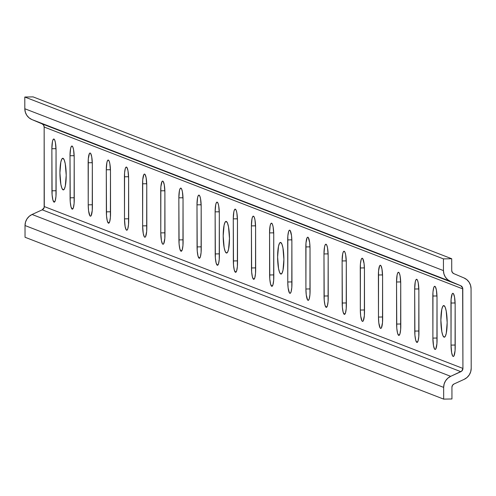 <?xml version="1.0" encoding="UTF-8"?>
<svg xmlns="http://www.w3.org/2000/svg" width="496" height="496" viewBox="0 0 496 496"><rect width="100%" height="100%" fill="white"/><g stroke="black" fill="none" stroke-linecap="round" stroke-linejoin="round"><path stroke-width="0.74" d="M63.091 189.863A15.822 3.131 89 0 1 59.929 173.507A15.822 3.131 89 0 1 62.781 158.267A15.822 3.131 89 0 1 63.035 158.311L61.839 159.049L60.822 162.074L59.923 172.875L60.859 184.382L61.888 188.195L63.091 189.863L64.288 189.125L65.305 186.099L66.204 175.299L65.261 163.792L64.238 159.979L63.035 158.311A15.822 3.131 89 0 1 66.197 174.666A15.822 3.131 89 0 1 63.339 189.912A15.822 3.131 89 0 1 63.091 189.863L63.593 189.856L63.091 189.863M226.356 252.985A15.822 3.131 89 0 1 223.194 236.629A15.822 3.131 89 0 1 226.052 221.39A15.822 3.131 89 0 1 226.3 221.433L225.103 222.171L224.093 225.196L223.188 235.997L224.13 247.51L225.153 251.323L226.356 252.985L227.559 252.253L228.569 249.228L229.468 238.427L228.532 226.914L227.509 223.101L226.3 221.433A15.822 3.131 89 0 1 229.468 237.789A15.822 3.131 89 0 1 226.61 253.034A15.822 3.131 89 0 1 226.356 252.985L226.858 252.979L226.356 252.985M280.779 274.028A15.822 3.131 89 0 1 277.617 257.672A15.822 3.131 89 0 1 280.476 242.432A15.822 3.131 89 0 1 280.724 242.476L279.527 243.214L278.51 246.239L277.611 257.04L278.554 268.553L279.577 272.366L280.779 274.028L281.982 273.29L282.993 270.264L283.892 259.47L282.956 247.957L281.926 244.144L280.724 242.476A15.822 3.131 89 0 1 283.886 258.831A15.822 3.131 89 0 1 281.034 274.077A15.822 3.131 89 0 1 280.779 274.028L281.282 274.021L280.779 274.028M444.05 337.156A15.822 3.131 89 0 1 440.882 320.8A15.822 3.131 89 0 1 443.74 305.555A15.822 3.131 89 0 1 443.994 305.604L442.792 306.336L441.781 309.361L440.882 320.162L441.818 331.675L442.841 335.488L444.05 337.156L445.247 336.418L446.257 333.393L447.163 322.592L446.22 311.079L445.197 307.266L443.994 305.604A15.822 3.131 89 0 1 447.156 321.96A15.822 3.131 89 0 1 444.298 337.199A15.822 3.131 89 0 1 444.05 337.156L444.546 337.144L444.05 337.156M53.94 139.029A10.552 2.083 89 0 1 56.048 150.356L55.422 142.681L54.74 140.139L53.94 139.029L53.14 139.519L52.464 141.534L51.863 148.738L52.105 194.891L52.88 199.913L54.045 202.132L55.205 200.812L55.967 196.385L56.048 150.356L56.122 192.423A10.552 2.083 89 0 1 54.213 202.163A10.552 2.083 89 0 1 51.937 190.805L56.116 190.731L51.937 190.805L51.863 148.738L56.017 148.664L51.863 148.738A10.552 2.083 89 0 1 53.766 138.998A10.552 2.083 89 0 1 53.94 139.029M72.075 146.041A10.552 2.083 89 0 1 74.189 157.368L73.563 149.693L72.881 147.151L72.075 146.041L71.281 146.531L70.606 148.552L70.004 155.75L70.246 201.903L71.021 206.925L72.187 209.145L73.346 207.824L74.109 203.403L74.189 157.368L74.264 199.435A10.552 2.083 89 0 1 72.354 209.176A10.552 2.083 89 0 1 70.079 197.817L74.257 197.743L70.079 197.817L70.004 155.75L74.158 155.676L70.004 155.75A10.552 2.083 89 0 1 71.908 146.01A10.552 2.083 89 0 1 72.075 146.041M90.216 153.053A10.552 2.083 89 0 1 92.33 164.381L91.704 156.711L90.625 153.419L90.216 153.053L89.416 153.549L88.294 158.801L88.22 204.836L88.579 210.812L89.919 215.797L90.328 216.163L91.128 215.667L92.25 210.416L92.33 164.381L92.405 206.454A10.552 2.083 89 0 1 90.495 216.194A10.552 2.083 89 0 1 88.22 204.836L92.399 204.761L88.22 204.836L88.145 162.762L92.299 162.688L88.145 162.762A10.552 2.083 89 0 1 90.049 153.022A10.552 2.083 89 0 1 90.216 153.053M108.357 160.072A10.552 2.083 89 0 1 110.472 171.399L109.845 163.723L109.163 161.181L108.357 160.072L107.558 160.561L106.888 162.576L106.287 169.781L106.522 215.934L107.303 220.949L108.469 223.175L109.628 221.848L110.391 217.428L110.472 171.399L110.546 213.466A10.552 2.083 89 0 1 108.636 223.206A10.552 2.083 89 0 1 106.361 211.848L110.54 211.773L106.361 211.848L106.287 169.781L110.441 169.706L106.287 169.781A10.552 2.083 89 0 1 108.19 160.041A10.552 2.083 89 0 1 108.357 160.072M126.499 167.084A10.552 2.083 89 0 1 128.613 178.411L127.987 170.736L126.908 167.443L126.089 167.127L125.339 168.404L124.577 172.831L124.496 218.86L125.122 226.536L126.201 229.828L127.019 230.144L127.77 228.867L128.532 224.44L128.613 178.411L128.687 220.478A10.552 2.083 89 0 1 126.778 230.218A10.552 2.083 89 0 1 124.496 218.86L128.681 218.786L124.496 218.86L124.428 176.793L128.582 176.719L124.428 176.793A10.552 2.083 89 0 1 126.331 167.053A10.552 2.083 89 0 1 126.499 167.084M144.64 174.096A10.552 2.083 89 0 1 146.754 185.423L146.128 177.748L145.049 174.456L144.231 174.139L143.84 174.586L142.718 179.843L142.637 225.872L143.263 233.548L144.342 236.84L145.161 237.156L145.551 236.71L146.673 231.458L146.754 185.423L146.828 227.49A10.552 2.083 89 0 1 144.919 237.231A10.552 2.083 89 0 1 142.637 225.872L146.822 225.804L142.637 225.872L142.569 183.805L146.723 183.731L142.569 183.805A10.552 2.083 89 0 1 144.472 174.065A10.552 2.083 89 0 1 144.64 174.096M162.781 181.114A10.552 2.083 89 0 1 164.895 192.436L164.269 184.766L163.19 181.474L162.372 181.158L161.981 181.604L160.859 186.856L160.778 232.891L161.405 240.56L162.483 243.852L162.893 244.218L163.692 243.722L164.815 238.471L164.895 192.436L164.97 234.509A10.552 2.083 89 0 1 163.06 244.249A10.552 2.083 89 0 1 160.778 232.891L164.963 232.816L160.778 232.891L160.71 190.817L164.864 190.743L160.71 190.817A10.552 2.083 89 0 1 162.614 181.077A10.552 2.083 89 0 1 162.781 181.114M180.922 188.127A10.552 2.083 89 0 1 183.036 199.454L182.41 191.778L181.728 189.236L180.922 188.127L180.122 188.616L179.447 190.631L178.845 197.836L179.087 243.989L179.868 249.004L181.034 251.23L182.193 249.903L182.956 245.483L183.036 199.454L183.111 241.521A10.552 2.083 89 0 1 181.201 251.261A10.552 2.083 89 0 1 178.92 239.903L183.105 239.828L178.92 239.903L178.845 197.836L183.005 197.761L178.845 197.836A10.552 2.083 89 0 1 180.755 188.096A10.552 2.083 89 0 1 180.922 188.127M199.063 195.139A10.552 2.083 89 0 1 201.178 206.466L200.551 198.791L199.863 196.249L199.063 195.139L198.264 195.629L197.588 197.65L196.986 204.848L197.228 251.001L198.009 256.023L199.175 258.242L200.334 256.922L201.097 252.495L201.178 206.466L201.246 248.533A10.552 2.083 89 0 1 199.342 258.273A10.552 2.083 89 0 1 197.061 246.915L201.246 246.841L197.061 246.915L196.986 204.848L201.147 204.774L196.986 204.848A10.552 2.083 89 0 1 198.896 195.108A10.552 2.083 89 0 1 199.063 195.139M217.205 202.151A10.552 2.083 89 0 1 219.319 213.478L218.693 205.803L218.004 203.261L217.205 202.151L216.405 202.641L215.729 204.662L215.128 211.86L215.369 258.019L216.151 263.035L217.316 265.255L218.476 263.934L219.238 259.513L219.319 213.478L219.387 255.552A10.552 2.083 89 0 1 217.484 265.286A10.552 2.083 89 0 1 215.202 253.927L219.387 253.859L215.202 253.927L215.128 211.86L219.288 211.786L215.128 211.86A10.552 2.083 89 0 1 217.037 202.12A10.552 2.083 89 0 1 217.205 202.151M235.346 209.169A10.552 2.083 89 0 1 237.46 220.491L236.834 212.821L236.146 210.279L235.346 209.169L234.546 209.659L233.87 211.674L233.269 218.872L233.511 265.031L234.292 270.047L235.457 272.273L236.617 270.946L237.379 266.526L237.46 220.491L237.528 262.564A10.552 2.083 89 0 1 235.625 272.304A10.552 2.083 89 0 1 233.343 260.946L237.528 260.871L233.343 260.946L233.269 218.872L237.429 218.804L233.269 218.872A10.552 2.083 89 0 1 235.178 209.138A10.552 2.083 89 0 1 235.346 209.169M253.487 216.182A10.552 2.083 89 0 1 255.595 227.509L254.969 219.833L254.287 217.291L253.487 216.182L252.687 216.671L252.011 218.686L251.41 225.891L251.652 272.044L252.433 277.059L253.599 279.285L254.758 277.958L255.521 273.538L255.595 227.509L255.669 269.576A10.552 2.083 89 0 1 253.766 279.316A10.552 2.083 89 0 1 251.484 267.958L255.669 267.883L251.484 267.958L251.41 225.891L255.57 225.816L251.41 225.891A10.552 2.083 89 0 1 253.32 216.151A10.552 2.083 89 0 1 253.487 216.182M271.628 223.194A10.552 2.083 89 0 1 273.736 234.521L273.11 226.846L272.428 224.304L271.628 223.194L270.828 223.684L270.153 225.705L269.551 232.903L269.793 279.056L270.574 284.078L271.74 286.297L272.899 284.977L273.662 280.556L273.736 234.521L273.811 276.588A10.552 2.083 89 0 1 271.907 286.328A10.552 2.083 89 0 1 269.626 274.97L273.811 274.896L269.626 274.97L269.551 232.903L273.711 232.829L269.551 232.903A10.552 2.083 89 0 1 271.461 223.163A10.552 2.083 89 0 1 271.628 223.194M289.769 230.206A10.552 2.083 89 0 1 291.877 241.533L291.518 235.557L290.179 230.566L289.36 230.249L288.61 231.533L287.847 235.953L287.767 281.988L288.126 287.965L289.472 292.95L290.284 293.266L291.04 291.989L291.803 287.568L291.877 241.533L291.952 283.607A10.552 2.083 89 0 1 290.048 293.341A10.552 2.083 89 0 1 287.767 281.988L291.952 281.914L287.767 281.988L287.692 239.915L291.853 239.841L287.692 239.915A10.552 2.083 89 0 1 289.602 230.175A10.552 2.083 89 0 1 289.769 230.206M307.911 237.224A10.552 2.083 89 0 1 310.019 248.546L309.659 242.569L308.32 237.584L307.501 237.268L307.111 237.714L305.989 242.966L305.908 289.001L306.268 294.977L307.613 299.968L308.425 300.285L309.182 299.001L309.944 294.581L310.019 248.546L310.093 290.619A10.552 2.083 89 0 1 308.19 300.359A10.552 2.083 89 0 1 305.908 289.001L310.093 288.926L305.908 289.001L305.834 246.927L309.988 246.859L305.834 246.927A10.552 2.083 89 0 1 307.743 237.193A10.552 2.083 89 0 1 307.911 237.224M326.052 244.237A10.552 2.083 89 0 1 328.16 255.564L327.534 247.888L326.852 245.346L326.052 244.237L325.252 244.726L324.576 246.741L323.975 253.946L324.217 300.099L324.992 305.114L326.157 307.34L327.317 306.02L328.079 301.593L328.16 255.564L328.234 297.631A10.552 2.083 89 0 1 326.325 307.371A10.552 2.083 89 0 1 324.049 296.013L328.234 295.938L324.049 296.013L323.975 253.946L328.129 253.871L323.975 253.946A10.552 2.083 89 0 1 325.884 244.206A10.552 2.083 89 0 1 326.052 244.237M344.193 251.249A10.552 2.083 89 0 1 346.301 262.576L345.675 254.901L344.993 252.359L344.193 251.249L343.393 251.739L342.717 253.76L342.116 260.958L342.358 307.111L343.133 312.133L344.298 314.352L345.458 313.032L346.22 308.611L346.301 262.576L346.375 304.643A10.552 2.083 89 0 1 344.466 314.383A10.552 2.083 89 0 1 342.19 303.025L346.369 302.951L342.19 303.025L342.116 260.958L346.27 260.884L342.116 260.958A10.552 2.083 89 0 1 344.019 251.218A10.552 2.083 89 0 1 344.193 251.249M362.334 258.261A10.552 2.083 89 0 1 364.442 269.588L364.083 263.612L362.737 258.621L361.925 258.311L361.169 259.588L360.406 264.008L360.332 310.043L360.691 316.02L362.03 321.005L362.849 321.321L363.239 320.875L364.362 315.623L364.442 269.588L364.517 311.662A10.552 2.083 89 0 1 362.607 321.396A10.552 2.083 89 0 1 360.332 310.043L364.51 309.969L360.332 310.043L360.257 267.97L364.411 267.896L360.257 267.97A10.552 2.083 89 0 1 362.161 258.23A10.552 2.083 89 0 1 362.334 258.261M380.469 265.279A10.552 2.083 89 0 1 382.583 276.607L381.957 268.931L380.878 265.639L380.066 265.323L379.669 265.769L378.547 271.021L378.473 317.056L378.832 323.032L380.172 328.023L380.99 328.34L381.381 327.893L382.503 322.636L382.583 276.607L382.658 318.674A10.552 2.083 89 0 1 380.748 328.414A10.552 2.083 89 0 1 378.473 317.056L382.652 316.981L378.473 317.056L378.398 274.982L382.552 274.914L378.398 274.982A10.552 2.083 89 0 1 380.302 265.248A10.552 2.083 89 0 1 380.469 265.279M398.61 272.292A10.552 2.083 89 0 1 400.725 283.619L400.098 275.943L399.416 273.401L398.61 272.292L397.811 272.781L397.141 274.796L396.54 282.001L396.775 328.154L397.556 333.176L398.722 335.395L399.881 334.075L400.644 329.648L400.725 283.619L400.799 325.686A10.552 2.083 89 0 1 398.889 335.426A10.552 2.083 89 0 1 396.614 324.068L400.793 323.993L396.614 324.068L396.54 282.001L400.694 281.926L396.54 282.001A10.552 2.083 89 0 1 398.443 272.261A10.552 2.083 89 0 1 398.61 272.292M416.752 279.304A10.552 2.083 89 0 1 418.866 290.631L418.24 282.956L417.558 280.414L416.752 279.304L415.952 279.794L415.276 281.815L414.681 289.013L414.916 335.166L415.698 340.188L416.863 342.407L418.023 341.087L418.785 336.666L418.866 290.631L418.94 332.698A10.552 2.083 89 0 1 417.031 342.438A10.552 2.083 89 0 1 414.755 331.08L418.934 331.006L414.755 331.08L414.681 289.013L418.835 288.939L414.681 289.013A10.552 2.083 89 0 1 416.584 279.273A10.552 2.083 89 0 1 416.752 279.304M434.893 286.316A10.552 2.083 89 0 1 437.007 297.643L436.381 289.974L435.302 286.676L434.484 286.366L433.733 287.643L432.971 292.063L432.89 338.098L433.516 345.768L434.595 349.06L435.414 349.376L435.804 348.93L436.926 343.678L437.007 297.643L437.081 339.717A10.552 2.083 89 0 1 435.172 349.451A10.552 2.083 89 0 1 432.89 338.098L432.822 296.025A10.552 2.083 89 0 1 434.725 286.285A10.552 2.083 89 0 1 434.893 286.316M453.034 293.334A10.552 2.083 89 0 1 455.148 304.662L454.522 296.986L453.443 293.694L452.625 293.378L452.234 293.824L451.112 299.076L451.031 345.111L451.658 352.786L452.736 356.078L453.555 356.395L453.945 355.948L455.068 350.691L455.148 304.662L455.223 346.729A10.552 2.083 89 0 1 453.313 356.469A10.552 2.083 89 0 1 451.031 345.111L450.963 303.037A10.552 2.083 89 0 1 452.867 293.303A10.552 2.083 89 0 1 453.034 293.334M25.042 237.262L443.678 399.119L451.949 398.97L451.93 387.252A3.515 3.435 -68.9 0 1 454.001 383.997L464.157 379.347L454.001 383.997L452.495 385.318L451.93 387.252L451.949 398.97L443.678 399.119L25.042 237.262L25.023 225.537L443.66 387.395A11.954 11.681 -68.9 0 1 450.703 376.334L32.073 214.477L42.222 209.827A3.515 3.435 111.1 0 0 44.293 206.572L44.156 127.038A3.515 3.435 111.1 0 0 42.073 123.857L31.905 119.561L450.535 281.418A11.954 11.681 -68.9 0 1 443.455 270.605L24.819 108.748L24.8 97.03L33.071 96.881L451.707 258.738L33.071 96.881L24.8 97.03L443.436 258.887L24.8 97.03L24.819 108.748A11.954 11.681 111.1 0 0 31.905 119.561L450.535 281.418L460.703 285.715L42.073 123.857L460.703 285.715A3.515 3.435 -68.9 0 1 462.787 288.895L44.156 127.038L462.787 288.895L462.929 368.429L44.293 206.572L462.929 368.429A3.515 3.435 -68.9 0 1 460.858 371.684L42.222 209.827L460.858 371.684L450.703 376.334L32.073 214.477A11.954 11.681 111.1 0 0 25.023 225.537L443.66 387.395L443.678 399.119L443.66 387.395L444.143 383.972L445.569 380.816L447.82 378.2L450.703 376.334L461.702 371.132L462.929 368.429L462.644 287.891L460.703 285.715L450.535 281.418L447.646 279.657L445.389 277.115L443.951 274.015L443.455 270.605L24.819 108.748L25.321 112.158L26.753 115.258L29.016 117.8L31.905 119.561L42.073 123.857L43.586 125.122L44.156 127.038L44.15 207.576L42.222 209.827L32.073 214.477L29.183 216.343L26.939 218.959L25.507 222.115L25.023 225.537L25.042 237.262M471.2 368.28A11.954 11.681 -68.9 0 1 464.157 379.347L467.04 377.481L469.29 374.858L470.716 371.702L471.2 368.28L471.064 288.746L471.2 368.28M463.977 277.934A11.954 11.681 -68.9 0 1 471.064 288.746L470.561 285.343L469.123 282.236L466.866 279.701L463.977 277.934L453.809 273.643A3.515 3.435 -68.9 0 1 451.726 270.463L451.707 258.738L443.436 258.887L443.455 270.605L443.436 258.887L451.707 258.738L451.726 270.463L452.296 272.372L453.809 273.643L463.977 277.934M455.117 302.969L450.963 303.037L455.117 302.969M455.216 345.036L451.031 345.111L455.216 345.036M436.976 295.951L432.822 296.025L436.976 295.951M437.075 338.024L432.89 338.098L437.075 338.024"/></g></svg>
